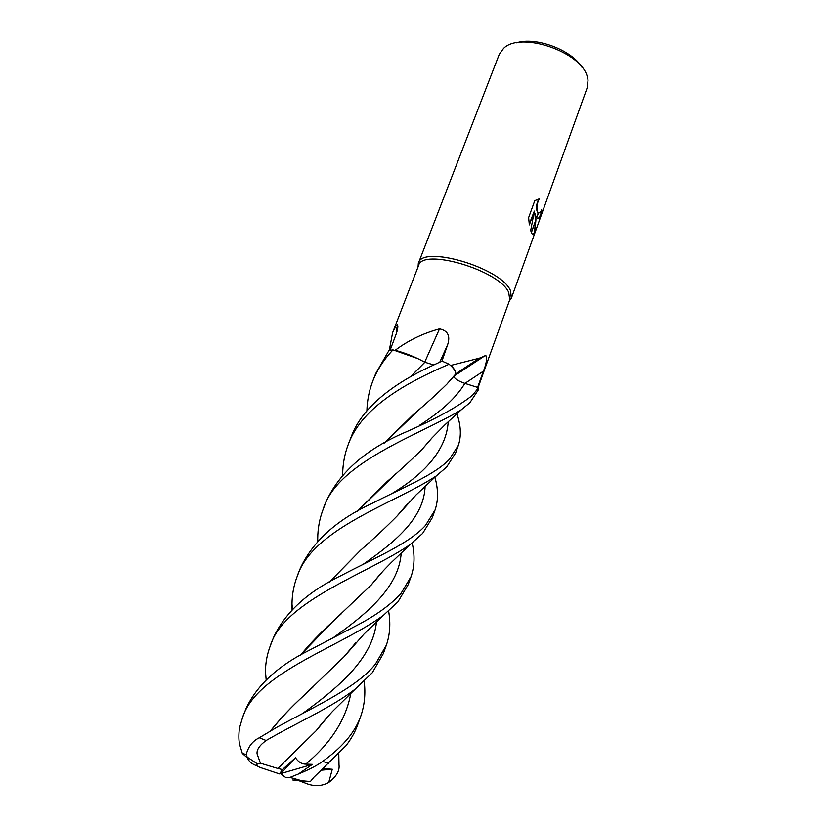 <?xml version="1.0" encoding="UTF-8"?>
<svg xmlns="http://www.w3.org/2000/svg" width="827" height="827" viewBox="0 0 827 827"><rect width="100%" height="100%" fill="white"/><g stroke="black" fill="none" stroke-linecap="round" stroke-linejoin="round"><path stroke-width="1.24" d="M478.089 387.553L509.752 299.746L508.708 292.417C499.25 270.109 422.039 247.511 418.545 265.643L392.608 332.681L395.606 326.2L397.373 324.546C398.304 326.055 397.808 329.456 395.906 334.77L390.106 350.214M389.29 350.369L392.608 332.681M424.706 362.174C415.63 357.13 405.788 353.16 395.192 350.266L394.686 350.286M395.192 350.266C408.218 340.486 422.99 333.353 439.519 328.877C447.779 330.614 450.498 335.865 447.665 344.632L441.938 361.12M450.808 365.41L479.298 358.205L455.563 373.949C456.09 371.695 454.499 368.852 450.808 365.41L450.084 365.058M479.298 358.205L485.883 355.569C487.196 358.608 486.369 363.808 483.413 371.158L477.613 387.408M511.458 297.958L509.318 300.956L511.324 298.289L510.414 290.473C500.707 267.379 420.933 244.41 418.307 263.513L418.069 266.873L418.431 263.172L499.25 54.386L503.488 48.493C520.307 30.847 582.198 51.987 587.418 77.293L588.028 80.095L587.346 87.331L511.458 297.958L510.414 290.473C500.831 267.638 422.008 244.596 418.431 263.172M581.908 67.214C571.633 49.899 535.648 36.46 516.534 42.808M535.172 213.914L535.927 219.703L531.358 232.346L530.696 230.537L534.345 211.102L529.342 224.903L528.629 217.625L534.811 200.61L539.214 198.976C536.558 204.155 536.196 208.849 538.129 213.046L536.63 217.749L534.8 213.852L535.607 220.571M538.263 213.232L540.455 212.312L541.654 209.634L541.861 212.084C539.959 217.977 538.243 219.91 536.702 217.852L536.63 217.749M535.927 219.703L534.749 232.925C533.839 235.095 532.888 235.271 531.885 233.472L531.358 232.346M532.898 234.651L534.366 232.852L535.617 220.84M537.612 218.71C538.759 218.462 540.052 216.229 541.489 212.012L541.861 212.084M536.702 217.852L538.336 213.314M538.191 213.428L537.757 212.984C535.824 208.838 536.175 204.166 538.791 198.976M541.489 212.012L541.396 210.306M529.208 224.148L534.345 211.102M531.41 232.49L535.937 219.961M467.431 367.085L466.449 366.63M454.736 375.592L485.315 355.496M424.727 362.133L439.519 328.877M396.96 331.586L395.606 326.2M364.19 681.365C365.71 693.626 364.562 705.266 360.727 716.285C358.163 723.418 354.297 730.293 349.128 736.919C342.306 745.52 333.477 753.676 322.654 761.378C317.465 765.275 309.412 769.482 298.464 774L312.379 764.365L305.783 764.117C301.865 764.158 298.413 762.039 295.435 757.77L282.41 769.555L277.769 768.438L283.578 762.97M292.758 779.995L310.425 781.525L313.815 777.328L345.944 745.747C351.165 739.038 355.062 732.081 357.636 724.876L360.727 716.285M317.733 541.261L317.723 538.604C317.785 528.391 319.594 518.612 323.171 509.256C337.137 461.58 421.656 434.196 461.301 409.768L469.85 402.749L478.357 389.837L478.564 387.708L472.568 395.223C457.786 406.998 434.02 419.93 401.291 434.02C364.262 450.736 339.235 473.199 326.21 501.41L323.171 509.256M338.791 753.955L338.998 764.81C339.835 770.661 336.413 776.553 328.743 782.476L332.289 769.234L322.726 768.655M292.086 609.633L291.993 604.03C292.096 594.396 293.823 585.206 297.162 576.46C312.637 528.37 394.975 503.302 436.263 475.949L446.632 467.038L455.605 452.979L458.344 445.381L449.433 459.274C434.888 474.791 403.194 487.454 371.819 503.529C336.62 519.904 312.782 541.489 300.325 568.294L297.162 576.46M342.647 475.008L342.667 473.943C342.843 463.565 344.745 453.641 348.363 444.182C362.081 406.326 408.962 381.454 449.102 364.231L442.011 361.089L429.74 366.847C396.371 382.322 362.443 405.985 351.32 436.542L348.363 444.182M388.628 611.122C390.747 623.341 389.972 634.712 386.323 645.246L375.458 664.05C357.192 687.413 314.87 706.403 277.066 727.15L259.296 737.767C252.835 740.961 248.576 746.233 246.487 753.573L247.046 757.015C248.369 761.005 251.522 763.89 256.515 765.657M277.769 768.438L260.433 763.207L257.073 753.821C256.608 749.696 259.626 745.261 266.129 740.516C296.324 722.922 332.051 707.312 355.362 688.953L372.346 672.651L383.304 653.64L386.323 645.246M425.564 525.331C409.396 543.535 375.706 557.377 341.2 575.551C307.737 591.718 285.191 612.342 273.561 637.431L270.326 645.784C283.94 600.299 370.217 572.615 410.337 544.404L422.659 533.384L432.263 517.764L435.085 509.908L425.564 525.331M265.415 674.243L265.436 671.121C265.601 662.355 267.224 653.909 270.326 645.784M366.888 410.833C367.157 400.609 369.121 390.706 372.781 381.102C377.133 369.907 383.873 359.497 393.001 349.873L388.959 350.441L375.654 373.69L372.781 381.102M400.909 593.6C390.22 605.25 374.858 616.198 354.835 626.452L309.546 650.125C277.913 665.807 256.711 685.366 245.939 708.78L242.58 717.474C256.639 672.651 340.176 647.045 383.335 615.391L397.921 601.849L408.187 584.586L411.081 576.533L400.909 593.6M246.549 754.648L242.321 753.428L239.541 744.083C238.672 739.824 238.641 734.479 239.468 728.039L242.58 717.474M393.001 349.873L417.811 358.608L424.871 362.236L433.741 364.934M449.102 364.231C454.013 368.325 456.132 371.674 455.46 374.28L446.942 384.079L455.46 374.3M453.858 376.409C454.633 378.766 458.292 381.092 464.857 383.377L478.564 387.708M356.985 511.624L387.16 481.51C400.247 470.212 412.053 459.326 422.566 448.834L432.407 437.473M456.886 413.738C460.928 425.45 461.414 435.994 458.344 445.381M357.212 511.5L395.678 473.912M423.145 448.11L431.632 438.31M270.429 730.954C280.239 718.694 291.362 706.909 303.809 695.579L344.29 656.483L355.858 642.682M410.337 376.905L424.851 362.195M270.667 730.81C280.549 718.477 291.621 706.723 303.871 695.548L313.03 686.989M344.869 655.728L355.041 643.582M410.554 376.781L424.871 362.236M300.201 655.377L332.588 621.728L371.23 584.978L382.27 571.933M412.166 542.998C414.958 555.113 414.596 566.288 411.081 576.533M381.443 572.842L371.819 584.234M341.603 613.489L332.64 621.718C320.752 632.479 310.011 643.654 300.428 655.242M316.865 729.827L327.709 716.751M384.328 443.014L421.491 407.442M447.521 383.377L453.868 376.264M277.779 768.407L316.327 730.551L328.546 715.82M384.1 443.148L413.159 414.72C425.802 404.01 437.059 393.797 446.942 384.079M329.239 582.218L360.396 550.431L369.1 542.522M397.911 515.025L406.863 504.584M329.001 582.353L360.365 550.431C373.907 538.584 386.24 527.026 397.353 515.738L407.68 503.695M434.899 477.189C438.32 489.274 438.382 500.18 435.085 509.908M247.345 757.842L242.321 753.428M298.464 774L289.998 777.39L285.749 777.556L280.673 773.731L295.435 757.77M312.379 764.365L279.578 773.938L260.722 767.652C256.69 766.091 255.646 764.872 257.6 763.983L260.433 763.207M282.41 769.555L279.578 773.938M328.743 782.476C322.272 786.053 315.252 786.58 307.696 784.037L291.941 778.031M332.289 769.234L321.124 770.206M464.898 383.397L483.413 371.158M439.809 362.102L447.665 344.632M328.567 763.342L322.654 761.378M266.129 740.516L259.296 737.767M323.905 768.738L324.215 767.229M391.791 493.626C427.642 471.979 446.456 448.007 448.224 421.708M302.424 713.577C341.375 685.604 372.956 657.01 376.481 621.863M333.302 637.648C370.703 611.215 399.027 585.382 401.219 552.87M305.783 764.117C331.1 742.853 346.11 719.232 350.834 693.222M419.63 425.212C441.349 411.422 456.421 397.477 464.857 383.377M363.074 564.365C398.862 539.535 424.086 516.286 425.119 486.204M418.431 265.932L418.307 263.513M397.87 326.52L397.373 324.546M509.649 300.036L511.324 298.289M317.878 541.106L317.723 539.349M422.566 448.834L431.725 438.207L444.967 424.768L461.301 409.768M313.815 777.328L326.086 765.42M323.037 722.674L323.026 722.157M344.29 656.483L364.128 633.927L383.335 615.391M266.17 679.897L265.436 671.121M371.23 584.978C382.519 571.075 383.966 570.113 391.398 562.422L410.337 544.404M355.362 688.963L333.343 710.61C331.71 712.099 319.553 725.91 316.327 730.551M292.458 609.261L291.993 604.03M397.353 515.738L416.033 494.98L436.263 475.949M289.988 777.39L303.933 781.391M247.046 757.015L257.6 763.983"/></g></svg>
